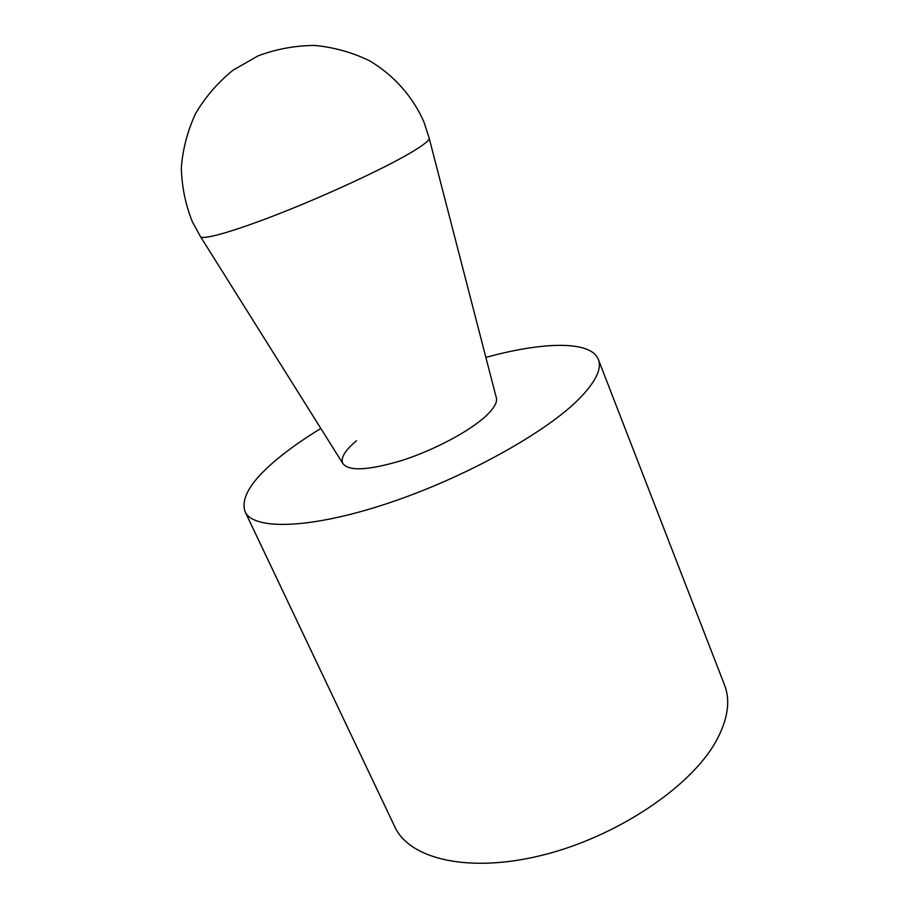 <?xml version="1.0" encoding="UTF-8"?>
<svg xmlns="http://www.w3.org/2000/svg" width="909" height="909" viewBox="0 0 909 909"><rect width="100%" height="100%" fill="white"/><g stroke="black" fill="none" stroke-linecap="round" stroke-linejoin="round"><path stroke-width="1.36" d="M598.338 359.407L724.473 684.852C730.779 700.975 727.825 720.03 715.599 742.017C690.045 787.455 616.461 836.825 542.593 855.142C468.646 873.64 409.357 859.028 394.824 826.826L245.032 511.574C252.975 530.174 308.969 529.368 386.45 503.779C463.829 478.339 546.65 432.32 579.908 398.062C595.849 381.519 601.997 368.634 598.338 359.407C590.918 340.33 543.082 341.693 485.872 357.385M320.843 428.457C306.39 437.274 293.562 446.103 282.335 454.943C252.713 478.316 240.271 497.2 245.032 511.574M200.684 236.908L342.602 463.147C348.295 471.544 368.281 470.578 402.562 460.249C434.65 449.853 469.692 431.139 485.906 416.027C494.496 407.914 497.905 401.585 496.132 397.051C497.905 401.585 494.496 407.914 485.906 416.027C469.692 431.139 434.65 449.853 402.562 460.249C368.281 470.578 348.295 471.544 342.602 463.158C340.614 457.659 345.215 450.194 356.43 440.774M410.084 153.11C424.219 144.77 430.536 139.622 429.025 137.657L423.867 121.806C412.743 96.581 393.904 75.231 369.452 60.733C352.306 52.427 334.103 47.336 314.832 45.45C295.391 45.541 276.506 48.995 258.167 55.813L232.954 70.232C217.842 82.549 205.377 97.002 195.56 113.58C187.527 130.987 182.789 149.065 181.323 167.835C181.8 186.538 185.447 204.445 192.265 221.546L200.241 236.181C200.514 240.874 232.454 232.102 280.336 213.251C328.138 194.458 383.507 168.699 410.084 153.11M496.121 397.028L429.241 138.475"/></g></svg>
